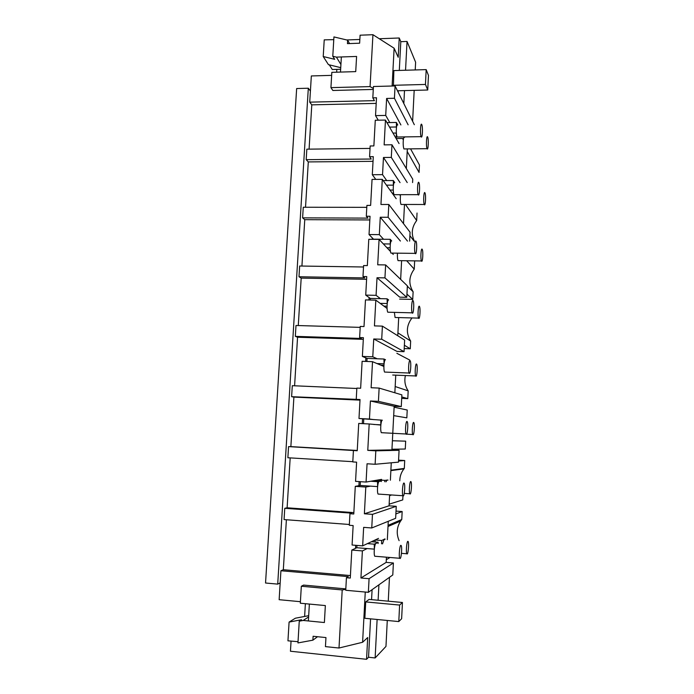 <?xml version="1.0" encoding="UTF-8"?>
<svg xmlns="http://www.w3.org/2000/svg" width="694" height="694" viewBox="0 0 694 694"><rect width="100%" height="100%" fill="white"/><g stroke="black" fill="none" stroke-linecap="round" stroke-linejoin="round"><path stroke-width="1.04" d="M286.388 519.745L283.326 569.722L280.923 570.746L280.168 582.969L277.713 584.114L265.542 583.012L296.65 88.537L308.318 88.225L310.409 91.053L309.724 102.148L311.797 104.846L309.082 149.149M277.713 584.114L308.318 88.225M371.75 527.969L395.641 518.314L396.248 506.316L372.47 514.358L371.75 527.969L363.647 527.362L362.658 545.866L352.084 545.024L353.142 525.566L349.316 525.28L349.95 513.725L353.775 514.002L355.285 486.355L360.177 485.453L360.386 481.679M388.276 521.289L387.33 539.732M386.428 557.386L386.176 562.383L393.394 562.981L392.787 574.962L368.358 592.32L369.078 578.701L360.932 577.989L362.389 550.923L367.161 548.564M389.473 577.313L388.258 601.178M387.278 620.453L385.968 646.418L375.133 657.955L377.12 619.473M412.618 121.268L414.188 90.35M415.229 69.947L415.619 62.243L407.04 41.449L400.802 41.675L399.232 37.996L379.271 38.743M407.326 148.932L406.328 168.547M412.583 182.565L412.748 179.191L391.971 144.768L384.138 144.873L385.465 120.062L399.059 143.571M404.481 204.591L403.509 223.65M409.625 241.13L410.076 232.23L388.822 204.478L380.945 204.478L382.29 179.356L396.187 198.701M401.6 260.875L400.655 279.387M406.788 297.327L384.944 277.878L377.016 277.739L399.744 297.171L406.788 297.327L407.369 285.85L385.63 264.926L377.709 264.813L379.071 239.387L390.427 251.436M398.686 317.817L397.766 335.757M404.047 351.667L381.709 339.236L373.736 338.984L396.968 351.416L404.047 351.667L404.637 340.06L382.403 326.128L374.439 325.894L375.818 300.155L387.07 308.448L383.869 306.089L387.052 306.167M395.736 375.419L394.851 392.778M380.841 425.049L369.182 423.973L367.777 450.363L375.818 450.831L375.116 464.269L398.477 462.143L399.076 450.285L391.928 449.877L394.166 406.268L401.279 406.597L401.869 394.869L379.132 388.085L371.125 387.738L372.522 361.678L383.895 366.449L380.754 365.131L383.947 365.252M391.269 462.803L390.375 480.222M389.62 495.1L389.065 505.813L396.248 506.316M331.654 75.36L311.337 75.95L310.409 91.053M336.833 69.374L336.668 72.193M329.303 64.854L332.296 69.513L340.641 69.261M290.179 457.893L287.116 507.791L284.757 508.303L284.063 519.572L349.36 524.482M356.837 388.493L292.295 385.691L291.619 396.69L293.9 397.089L290.864 446.615L288.548 446.615L287.871 457.754L352.812 461.684M360.195 327.368L296 325.486L295.332 336.356L297.561 337.241L294.594 385.786M363.517 266.99L299.652 266.01L298.993 276.75L301.187 278.103L298.281 325.555M366.796 207.341L303.269 207.246L302.61 217.855L304.761 219.668L301.925 266.045M370.032 148.412L306.835 149.175L306.193 159.663L308.301 161.919L305.525 207.246M359.848 39.471L346.731 39.957M407.04 41.449L405.548 70.241M404.498 90.602L403.83 103.562M373.441 86.507L395.077 85.943L414.327 124.712M408.124 124.816L394.426 98.262L395.077 85.943M394.426 98.262L386.619 98.453L385.717 115.421L375.532 115.62L376.504 97.776L372.817 97.863L373.441 86.516M400.898 124.946L386.619 98.453M396.352 133.031L392.995 133.083L396.153 138.548L396.387 134.168L395.745 133.04L396.456 134.168M389.776 122.569L385.717 115.421M407.231 182.583L391.303 157.408L391.971 144.768M407.196 151.457L419.063 172.424L419.436 164.99L410.588 148.898M399.232 37.996L398.217 57.29L394.123 48.224L392.11 86.021M373.277 89.439L332.851 90.48L330.925 87.635L331.836 72.341L355.727 71.621L356.595 56.448L355.727 71.621L340.476 72.081L341.361 56.96L356.595 56.448L336.408 57.125L340.919 64.516M393.429 85.978L393.862 70.588L426.185 69.617L428.458 75.412L427.738 90.012L425.448 84.442L426.185 69.617M372.817 97.863L374.43 100.656L309.724 102.148M376.2 103.397L311.797 104.846M391.303 157.408L383.461 157.486L382.541 174.662L372.305 174.723L373.294 156.662L369.581 156.697L370.171 145.974L373.875 145.922L375.281 120.244L385.465 120.062M369.581 156.697L371.229 159.03L306.193 159.663M400.802 41.675L399.302 70.424M398.235 90.758L398.156 92.155M394.123 48.224L372.938 34.7L370.067 86.603L373.337 88.433M378.282 120.192L375.532 115.62M336.408 57.125L332.79 56.24L333.935 36.921L347.642 40.174L347.442 43.644L359.631 43.202L360.091 35.194L372.938 34.7M330.925 87.635L370.067 86.603M332.79 56.24L334.699 59.32L323.222 56.526L328.444 64.637L340.737 67.656M347.642 40.174L349.533 43.566M323.222 56.526L324.228 39.862L333.779 39.653M378.508 538.388L362.658 545.866M386.176 562.383L360.932 577.989M355.285 486.355L365.807 487.049L364.376 513.777L372.47 514.358M393.394 562.981L369.078 578.701M280.923 570.746L348.345 576.627L346.427 577.729L345.742 590.273L368.358 592.32M378.117 600.249L378.915 584.816M375.133 657.955L368.549 657.253L366.553 659.3L290.448 651.232L291.055 641.143M304.623 616.454L305.377 603.693M300.407 601.698L279.144 599.694L280.168 582.969M386.315 559.702L389.698 557.655M388.067 525.332L401.765 519.502L402.164 511.53L396.005 511.096M399.111 540.652C396.196 533.755 396.69 527.232 400.585 521.064L401.765 519.502M395.866 513.924L402.164 511.53M362.389 550.923L351.815 550.064L356.811 547.731L356.933 545.406M346.427 577.729L350.279 578.067L351.806 550.064M284.757 508.303L351.823 513.161L349.95 513.725M365.261 592.034L362.598 642.271L339.002 648.023L342.211 589.952L345.786 589.362M366.553 659.3L367.699 637.534L362.598 642.271M368.549 657.253L370.561 618.84M371.568 599.642L372.088 589.666M402.442 602.487L369.078 599.416L365.721 601.915L399.614 605.064L402.442 602.487L401.635 618.718L398.79 621.572L399.614 605.064M398.79 621.572L364.853 618.293L365.721 601.915M339.002 648.023L325.443 646.617L325.954 637.578L313.115 636.268L312.89 640.172L297.96 642.93L299.253 621.191L303.174 620.445L324.384 622.535L325.347 605.576L300.32 603.216L301.326 586.248L303.59 585.085L345.812 588.894M350.418 575.56L283.326 569.722M355.51 548.338L355.675 545.311M301.326 586.248L342.211 589.952M299.253 621.191L301.543 619.725L289.086 622.084L295.358 618.215L308.691 615.682M303.174 620.445L308.613 616.949M312.89 640.172L317.54 636.719M289.086 622.084L287.949 640.822L298.03 641.698M400.048 182.617L383.461 157.486M386.697 180.561L382.541 174.662M407.499 241.113L388.146 217.274L388.822 204.478M409.902 235.7L414.171 241.174M405.539 204.591L416.669 220.545L417.042 213.041M414.431 241.174C410.969 234.008 411.716 227.138 416.669 220.545M382.29 179.356L372.053 179.408L370.631 205.398L366.9 205.398L366.302 216.25L370.041 216.268L369.034 234.546L379.332 234.633L380.26 217.239L388.146 217.274M375.775 179.39L372.305 174.723M373.034 161.329L308.301 161.919M302.61 217.855L367.993 218.116L366.302 216.25M400.403 241.044L380.26 217.239M383.582 239.257L379.332 234.633M392.205 253.31L393.281 254.464M384.944 277.878L385.63 264.926M406.953 294.126L412.739 299.392L413.121 291.766C408.419 284.115 408.792 276.568 414.249 269.133L414.622 261.551M407.352 286.232L413.121 291.766M406.858 260.953L414.249 269.133M399.649 299.097L412.739 299.392M379.071 239.387L368.783 239.291L367.343 265.602L363.595 265.55L362.988 276.542L366.744 276.602L365.729 295.115L376.079 295.34L377.016 277.739M390.236 239.317L390.314 244.34C390.653 241.633 391.112 240.506 391.694 240.965L390.236 239.317L373.511 239.17L369.043 234.546M369.833 219.955L304.761 219.668M298.993 276.75L364.714 277.921L362.988 276.542M372.27 239.326L372.348 237.964M380.433 298.654L376.079 295.34M381.709 339.236L382.403 326.128M404.376 345.256L410.275 348.77L410.657 341.066C405.938 333.285 406.32 325.659 411.802 318.216M397.914 332.86L410.657 341.066M404.212 348.562L410.275 348.77M375.818 300.155L365.469 299.912L364.012 326.553L360.247 326.44L359.631 337.57L363.404 337.692L362.381 356.43L372.782 356.803L373.736 338.984M387.113 298.81L387.2 303.781C387.547 300.988 388.015 299.721 388.614 299.99L387.113 298.81L370.301 298.429L365.729 295.115M366.597 279.292L301.187 278.103M295.332 336.356L361.392 338.464L359.631 337.57M368.982 299.999L369.113 297.57M377.232 358.781L372.782 356.803M401.279 406.597L378.43 401.358L379.132 388.085M401.765 396.925L407.794 398.642L408.176 390.861C405.14 386.254 404.194 381.24 405.339 375.81M395.172 386.523L408.176 390.861M396.873 353.307L409.712 360.047M401.696 398.365L407.794 398.642M372.522 361.678L362.121 361.288L360.646 388.258L356.855 388.093L356.543 393.724L356.239 399.362L360.03 399.536L358.989 418.508L369.451 419.037L370.414 400.993L378.43 401.358M383.956 359.024L384.051 363.951C384.398 361.053 384.875 359.648 385.491 359.735L383.956 359.024L367.057 358.408L362.381 356.43M363.318 339.349L297.561 337.241M291.619 396.69L356.239 399.362M365.651 361.418L365.842 357.896M394.166 406.268L370.414 400.993M374.005 419.644L369.451 419.037M391.928 449.877L367.777 450.363M399.076 450.285L375.818 450.831M391.963 449.244L405.279 449.018L405.669 441.158L392.396 440.759M393.68 415.619L406.831 417.849L407.222 410.033L394.114 407.187M369.182 423.973L358.72 423.427L357.237 450.736L353.42 450.519L352.795 461.926L356.612 462.161L355.562 481.367L366.076 482.052L367.057 463.774L375.116 464.269M380.763 419.983L380.859 424.849C381.214 421.865 381.7 420.312 382.325 420.2L358.998 418.508M359.995 400.143L293.9 397.089M353.42 450.519L288.548 446.615M357.245 450.458L290.864 446.615M362.277 423.618L362.528 418.968M381.579 479.381L366.076 482.052M365.807 487.049L370.475 486.13M389.065 505.813L364.376 513.777M389.152 504.174L402.746 499.906L402.936 496.002M389.594 495.594L391.069 495.204M390.896 470.176L404.316 468.415L404.706 460.53L398.582 460.165M399.787 480.821C399.857 476.353 401.236 472.371 403.934 468.884L404.316 468.415M398.529 461.05L404.706 460.53M353.853 512.623L287.116 507.791M358.911 485.687L359.128 481.601M397.471 90.775L427.738 90.012M393.09 85.301L425.448 84.442M309.368 604.066L308.379 620.957L324.384 622.535L325.347 605.576L309.368 604.066M396.153 138.548L402.511 138.462L403.327 139.928C403.023 143.979 403.231 146.989 403.934 148.941L404.611 148.932M404.55 137.377C404.038 136.631 403.622 137.481 403.327 139.928M427.66 137.048C426.532 134.324 425.916 146.503 427.07 148.672L427.088 148.698C428.224 151.283 428.814 139.225 427.669 137.056L427.66 137.048M396.439 127.566L396.361 122.448L397.757 124.998C397.202 124.183 396.76 125.041 396.439 127.566C396.118 131.765 396.343 134.914 397.107 137.013L397.87 136.996M396.361 122.448L386.94 122.621M396.118 126.993L389.542 127.106M421.761 124.582C420.538 121.65 419.887 134.306 421.145 136.657L421.163 136.692C422.386 139.477 423.01 126.95 421.77 124.59L421.761 124.582M393.255 190.069L389.985 190.069L393.22 194.572L393.966 194.572M393.22 194.572L393.368 191.709M401.705 204.461L401.011 204.461C400.334 202.622 400.143 199.725 400.438 195.769L399.787 194.823M424.919 192.811C423.8 190.564 423.14 202.405 424.277 204.478L424.346 204.609C425.474 206.725 426.107 195.005 424.98 192.915L424.919 192.811M393.394 185.602L393.316 180.535L394.747 182.635C394.175 182.002 393.724 182.99 393.394 185.602C393.073 189.696 393.29 192.732 394.027 194.693L394.791 194.684M393.316 180.535L383.166 180.579M393.073 185.133L386.454 185.159M418.881 182.539C417.658 180.11 416.964 192.394 418.196 194.658L418.265 194.797C419.488 197.07 420.156 184.916 418.942 182.652L418.881 182.539M390.158 247.775L386.948 247.741L390.401 251.245M390.254 251.245L390.297 250.421M422.152 249.224C421.032 247.428 420.338 258.966 421.449 260.961L421.562 261.152C422.689 262.818 423.357 251.402 422.256 249.406L422.152 249.224M397.436 253.379C397.28 256.841 397.488 259.261 398.061 260.64L398.746 260.649M389.985 243.976L383.34 243.906M415.958 241.191C414.743 239.257 414.006 251.211 415.203 253.379L415.342 253.596C416.556 255.383 417.268 243.559 416.079 241.391L415.958 241.191M390.314 244.34C390.002 248.331 390.193 251.245 390.904 253.084L391.676 253.093M419.349 306.288C418.23 304.935 417.502 316.212 418.586 318.112L418.751 318.355C419.87 319.587 420.581 308.431 419.506 306.522L419.349 306.288M394.418 312.638L395.068 317.479L395.754 317.505M370.214 300.025L370.301 298.429M386.862 303.521L380.182 303.365M412.999 300.545C411.794 299.097 411.013 310.765 412.184 312.829L412.375 313.107C413.581 314.417 414.335 302.87 413.173 300.814L412.999 300.545M387.2 303.781C386.888 307.685 387.061 310.487 387.738 312.205L388.51 312.222M416.513 364.02C415.402 363.092 414.639 374.144 415.689 375.957L415.914 376.226C417.025 377.033 417.762 366.102 416.721 364.289L416.513 364.02M415.689 375.957L392.717 375.038M366.892 361.47L367.057 358.408M383.704 363.803L376.981 363.552M410.007 360.628C408.809 359.639 407.994 371.073 409.122 373.034L409.373 373.337C410.579 374.187 411.369 362.884 410.241 360.923L410.007 360.628M384.051 363.951C383.739 367.759 383.895 370.466 384.545 372.062L385.3 372.097M413.641 422.429C412.531 421.917 411.733 432.787 412.757 434.505L413.034 434.782C414.144 435.164 414.917 424.424 413.902 422.707L413.641 422.429M363.526 423.678L363.769 419.124M380.503 424.815L373.745 424.468M406.979 421.44C405.782 420.902 404.932 432.136 406.033 434.002L406.337 434.305C407.543 434.704 408.358 423.609 407.274 421.744L406.979 421.44M380.859 424.849C380.546 428.58 380.694 431.191 381.31 432.683L382.047 432.718M384.754 481.766L384.823 480.369L378.273 479.953L378.23 480.803M388.024 480.066L384.823 480.369M387.009 480.005L386.003 481.844M410.735 481.523C409.634 481.428 408.801 492.141 409.798 493.772L410.119 494.024C411.23 493.998 412.028 483.414 411.048 481.783L410.735 481.523M377.631 486.503L377.527 481.688L379.132 481.402C378.49 481.714 377.987 483.414 377.631 486.503C377.319 490.164 377.449 492.679 378.03 494.059L378.751 494.111M377.527 481.688L370.735 481.246M377.267 486.581L360.177 485.453M403.917 483.007C402.72 482.903 401.835 493.989 402.902 495.742L403.266 496.028C404.463 495.984 405.313 485.045 404.264 483.293L403.917 483.007M379.254 481.41L381.336 481.003L381.31 481.541M381.336 481.003L374.673 480.569L378.273 479.953M381.544 543.801L381.717 540.496L375.133 539.984L375.029 542.005M384.962 539.542L384.997 538.891L381.717 540.496M384.094 539.481L382.524 543.879M407.794 541.329C406.693 541.624 405.843 552.224 406.797 553.769L407.178 553.977C408.289 553.552 409.113 543.081 408.167 541.546L407.794 541.329M374.361 548.919L374.248 544.165L375.888 543.359C375.237 543.87 374.725 545.727 374.361 548.919C374.049 552.502 374.17 554.94 374.725 556.232L375.402 556.284M374.248 544.165L367.421 543.619M373.988 549.11L356.811 547.731M400.811 545.328C399.623 545.658 398.703 556.623 399.727 558.28L400.152 558.514C401.349 558.037 402.234 547.219 401.219 545.571L400.811 545.328M376.174 543.376L378.152 542.248L378.083 543.532M378.152 542.248L371.446 541.719L375.133 539.984M388.015 526.486L400.585 521.064M390.869 470.619L403.934 468.884M403.934 148.941L427.07 148.672M397.107 137.013L421.145 136.657M401.011 204.461L424.277 204.478M394.027 194.693L418.196 194.658M398.061 260.64L421.449 260.961M390.904 253.084L415.203 253.379M395.068 317.479L418.586 318.112M387.738 312.205L412.184 312.829M384.545 372.062L409.122 373.034M406.58 434.175L412.757 434.505M381.31 432.683L406.033 434.002M404.246 493.399L409.798 493.772M378.03 494.059L402.902 495.742M401.462 553.335L406.797 553.769M374.725 556.232L399.727 558.28"/></g></svg>
